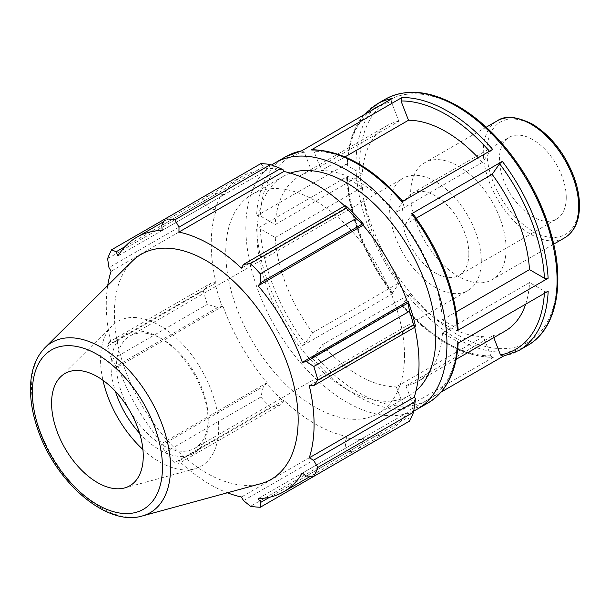 <?xml version="1.0" encoding="UTF-8"?>
<svg xmlns="http://www.w3.org/2000/svg" width="610" height="610" viewBox="0 0 610 610"><rect width="100%" height="100%" fill="white"/><g stroke="black" fill="none" stroke-linecap="round" stroke-linejoin="round"><path stroke-width="0.46" stroke-dasharray="3.05 2.29" d="M566.255 197.526A47.252 27.282 -120 0 0 545.63 149.976A47.252 27.282 -120 0 0 509.22 137.319A47.252 27.282 -120 0 0 499.43 158.951A47.252 27.282 -120 0 0 520.055 206.5A47.252 27.282 -120 0 0 556.472 219.158A47.252 27.282 -120 0 0 566.255 197.526M506.094 248.796A67.504 38.971 -120 0 0 476.631 180.865A67.504 38.971 -120 0 0 424.613 162.778A67.504 38.971 -120 0 0 424.613 240.721A67.504 38.971 -120 0 0 492.11 279.7A67.504 38.971 -120 0 0 506.094 248.796M502.693 356.423L503.227 356.225A142.199 82.098 -120 0 0 518.851 350.514M548.176 291.183L544.509 291.183L529.564 282.552L442.471 332.831L457.424 341.463L458.186 342.561L457.424 343.582M271.732 165.013A142.199 82.098 -120 0 0 270.184 317.619A142.199 82.098 -120 0 0 401.868 414.747A142.199 82.098 -120 0 0 413.74 410.98M428.098 402.905A142.199 82.098 60 0 1 412.474 408.624L441.114 392.085M493.582 357.163L402.829 409.562A142.199 82.098 60 0 1 312.114 357.735L402.867 305.343A142.199 82.098 -120 0 0 493.582 357.163L492.781 357.391L490.837 355.859L483.356 336.598L396.271 386.877L403.744 406.138L402.829 409.562M393.16 293.341L302.408 345.74A142.199 82.098 60 0 1 256.642 228.872L347.395 176.473A142.199 82.098 -120 0 0 393.16 293.341L392.245 293.097L399.718 282.468L312.633 332.74L305.16 343.377L302.408 345.74M376.66 104.219A142.199 82.098 -120 0 0 347.334 163.541L256.581 215.94A142.199 82.098 60 0 1 285.907 156.61M312.114 357.735L314.867 355.371L322.347 344.726L409.432 294.455L401.769 305.663M490.837 355.859A139.606 80.604 60 0 1 401.952 305.091L402.867 305.343M256.642 228.872L260.31 228.872L275.27 237.511L362.355 187.232L347.395 178.593L346.632 177.579L347.395 176.473M392.062 293.662L392.245 293.097A139.606 80.604 60 0 1 347.395 178.593M301.782 150.746L304.283 152.203L311.756 171.479L398.849 121.199L391.368 101.923L392.283 98.5M347.334 163.541L346.579 164.563L347.334 165.661L362.287 174.292L275.202 224.571L260.249 215.94L256.581 215.94M401.891 201.78L402.806 202.032L395.326 212.669L482.411 162.39L489.891 151.753L492.644 149.389M412.474 408.624L413.389 405.192L405.917 385.916A118.5 68.419 -120 0 0 418.086 381.326A118.5 68.419 -120 0 0 442.471 332.831M322.347 344.726A118.5 68.419 -120 0 0 396.271 386.877M275.27 237.511A118.5 68.419 -120 0 0 312.633 332.74M311.756 171.479A118.5 68.419 -120 0 0 299.586 176.076A118.5 68.419 -120 0 0 275.202 224.571M402.813 201.254L402.806 202.032A139.606 80.604 -120 0 0 313.929 151.265L311.977 149.732M395.326 212.669A118.5 68.419 -120 0 0 321.401 170.525L313.929 151.265M458.125 329.545L457.363 328.523L442.403 319.892A118.5 68.419 -120 0 0 405.04 224.655L412.703 213.462M405.917 385.916L493.002 335.637L493.772 337.627M345.039 156.877L321.401 170.525M416.195 218.212L405.04 224.655M482.411 162.39A118.5 68.419 -120 0 0 478.171 157.738M398.849 121.199A118.5 68.419 -120 0 0 386.671 125.797A118.5 68.419 -120 0 0 362.287 174.292M362.355 187.232A118.5 68.419 -120 0 0 399.718 282.468M409.432 294.455A118.5 68.419 -120 0 0 483.356 336.598M442.403 319.892L456.211 311.923M290.375 173.126A126.4 72.979 -120 0 0 283.2 176.42A126.4 72.979 -120 0 0 277.39 311.634A126.4 72.979 -120 0 0 396.271 400.32A126.4 72.979 -120 0 0 409.592 395.349A126.4 72.979 -120 0 0 416.043 390.774M283.551 170.045A148.52 85.751 -120 0 0 266.639 168.375L263.375 166.782L260.844 163.61M344.696 205.989A146.941 84.836 60 0 1 346.373 207.552L346.709 206.515M415.288 325.29L414.22 325.069A146.941 84.836 60 0 1 414.731 327.296M409.508 421.106L408.029 417.332L408.281 413.71A148.52 85.751 -120 0 0 415.288 398.223M408.281 413.71L407.289 412.543A146.941 84.836 60 0 1 388.6 431.186A146.941 84.836 60 0 1 363.102 438.049L363.621 439.49L362.416 443.668L356.011 451.995A157.998 91.218 60 0 1 346.259 451.026L345.146 441.96L346.709 437.82A148.52 85.751 -120 0 0 363.621 439.49M346.709 437.82L346.373 436.394A146.941 84.836 60 0 1 283.886 400.32L280.646 404.72L270.596 407.35A157.998 91.218 60 0 1 260.844 397.049L263.375 386.481L266.639 383.499A148.52 85.751 -120 0 0 283.551 401.357M266.639 383.499L267.157 382.653A146.941 84.836 60 0 1 222.97 306.121L217.762 307.486L207.347 304.39A157.998 91.218 60 0 1 203.305 290.795L210.61 283.406L214.972 282.575A148.52 85.751 -120 0 0 221.979 306.144M214.972 282.575L216.039 282.804A146.941 84.836 60 0 1 216.039 210.648L214.972 209.642L210.61 208.925L203.305 203.427A157.998 91.218 60 0 1 207.347 194.499L217.762 193.111L221.979 194.155A148.52 85.751 -120 0 0 214.972 209.642M221.979 194.155L222.97 195.33A146.941 84.836 60 0 1 241.659 176.679A146.941 84.836 60 0 1 267.157 169.816L266.639 168.375M404.506 355.538A126.4 72.979 -120 0 0 349.332 228.331A126.4 72.979 -120 0 0 251.93 194.468A126.4 72.979 -120 0 0 251.93 340.418A126.4 72.979 -120 0 0 378.33 413.397A126.4 72.979 -120 0 0 404.506 355.538M124.951 246.692L217.762 193.111M222.97 195.33L118.012 255.918M207.347 194.499L165.135 218.868M216.039 282.804L111.081 343.392L108.976 342.088L210.61 283.406M203.305 290.795L107.596 346.053L108.976 342.088M267.157 382.653L162.199 443.249L161.742 445.163L263.375 386.481M260.844 397.049L165.135 452.307L161.742 445.163M243.52 500.635L345.146 441.96M346.373 436.394L241.423 496.99M346.259 451.026L250.55 506.285M306.395 476.013L408.029 417.332M407.289 412.543L302.339 473.139M414.22 325.069L309.27 385.665M208.208 418.59A64.82 37.423 60 0 1 194.781 448.266A64.82 37.423 60 0 1 144.829 430.896A64.82 37.423 60 0 1 116.533 365.664A64.82 37.423 60 0 1 129.96 335.996A64.82 37.423 60 0 1 162.374 339.206A64.82 37.423 60 0 1 208.208 418.59L208.208 421.769A68.709 39.673 -120 0 0 159.622 337.612A68.709 39.673 -120 0 0 115.351 391.284M139.599 433.268A68.709 39.673 -120 0 0 208.208 421.769M142.915 449.478A83.517 48.221 -120 0 0 194.628 468.846A83.517 48.221 -120 0 0 218.677 427.808A83.517 48.221 -120 0 0 178.044 339.564A83.517 48.221 -120 0 0 112.057 325.831A83.517 48.221 -120 0 0 100.566 359.618A83.517 48.221 -120 0 0 102.976 380.304M481.282 260.935A64.82 37.423 -120 0 0 452.986 195.703A64.82 37.423 -120 0 0 403.035 178.333A64.82 37.423 -120 0 0 389.615 208.01A64.82 37.423 -120 0 0 417.903 273.242A64.82 37.423 -120 0 0 467.855 290.604A64.82 37.423 -120 0 0 481.282 260.935M132.271 261.156A129.953 75.03 -120 0 0 141.299 404.293A129.953 75.03 -120 0 0 260.744 483.684M107.711 285.503A146.941 84.836 -120 0 0 111.081 343.392M107.596 346.053A157.998 91.218 -120 0 0 111.638 359.648L207.347 304.39M217.762 307.486L116.129 366.16L111.638 359.648M116.129 366.16L118.012 366.717A146.941 84.836 -120 0 0 162.199 443.249M165.135 452.307A157.998 91.218 -120 0 0 174.887 462.609L270.596 407.35M280.646 404.72L179.012 463.394L174.887 462.609M179.012 463.394L178.936 460.908A146.941 84.836 -120 0 0 227.377 492.781M362.416 443.668L269.612 497.249M363.102 438.049L258.152 498.644M283.886 400.32L178.936 460.908M222.97 306.121L118.012 366.717M210.61 208.925L108.976 267.599M107.596 258.686L203.305 203.427M216.039 210.648L111.081 271.244M263.375 166.782L161.742 225.456M267.157 169.816L162.199 230.412M346.373 207.552L241.423 268.141M493.002 335.637A118.5 68.419 -120 0 0 505.171 331.047M525.66 304.184A118.5 68.419 -120 0 0 529.564 282.552M468.854 253.76A47.252 27.282 -120 0 0 448.228 206.21A47.252 27.282 -120 0 0 411.819 193.553A47.252 27.282 -120 0 0 402.036 215.177A47.252 27.282 -120 0 0 422.661 262.735A47.252 27.282 -120 0 0 459.071 275.392A47.252 27.282 -120 0 0 468.854 253.76M564.761 237.755A67.504 38.971 60 0 1 497.257 198.784A67.504 38.971 60 0 1 497.257 120.841M532.843 125.241A64.912 37.477 -120 0 0 486.948 151.737A64.912 37.477 -120 0 0 532.843 231.236A64.912 37.477 -120 0 0 578.737 204.739A64.912 37.477 -120 0 0 532.843 125.241M544.509 291.183A139.606 80.604 60 0 1 544.387 293.372M527.627 345.443A142.199 82.098 60 0 1 512.004 351.162A142.199 82.098 60 0 1 378.657 250.786A142.199 82.098 60 0 1 385.428 99.148M347.334 165.661A139.606 80.604 60 0 1 371.925 110.25M380.587 105.248A139.606 80.604 60 0 1 391.368 101.923M489.441 151.234A139.606 80.604 60 0 1 489.891 151.753M413.389 405.192A139.606 80.604 -120 0 0 457.424 341.463M314.867 355.371A139.606 80.604 -120 0 0 403.744 406.138M260.31 228.872A139.606 80.604 -120 0 0 305.16 343.377M304.283 152.203A139.606 80.604 -120 0 0 260.249 215.94M457.363 328.523A139.606 80.604 -120 0 0 412.512 214.026M458.362 107.253A139.606 80.604 -120 0 0 363.834 199.5A139.606 80.604 -120 0 0 512.827 347.753A139.606 80.604 -120 0 0 552.896 242.978A139.606 80.604 -120 0 0 458.362 107.253M45.056 347.616A98.324 56.768 -120 0 0 51.888 455.914A98.324 56.768 -120 0 0 142.26 515.984M486.239 127.2L424.613 162.778M553.735 244.122L492.11 279.7M401.784 305.686C431.88 339.45 462.205 356.69 492.766 357.391M346.632 177.609C349.484 217.556 364.62 256.238 392.039 293.639M363.644 115.031L351.589 136.587L346.579 164.54M458.179 342.584L458.156 343.156M386.671 125.797L299.586 176.076M162.374 339.206L159.622 337.612M194.781 448.266L467.855 290.604M129.96 335.996L403.035 178.333M456.181 359.328L418.086 381.326M388.6 431.186L310.604 476.219M241.659 176.679L163.663 221.712M411.819 193.553L509.22 137.319M556.472 219.158L459.071 275.392M283.2 176.42L251.93 194.468M409.592 395.349L378.33 413.397M60.504 376.942L112.057 325.831M194.628 468.846L124.585 487.939"/><path stroke-width="0.91" d="M493.772 337.627L500.482 354.921L503.227 356.225M413.74 410.98A142.199 82.098 -120 0 0 417.492 409.028A142.199 82.098 -120 0 0 417.492 244.831A142.199 82.098 -120 0 0 275.301 162.733A142.199 82.098 -120 0 0 271.732 165.013M502.709 356.423L518.851 350.514A142.199 82.098 -120 0 0 548.176 291.183L457.424 343.582A142.199 82.098 60 0 1 428.098 402.905L417.492 409.028M441.114 392.085L502.975 356.37M302.049 150.7L285.907 156.61A142.199 82.098 60 0 1 301.531 150.899L392.283 98.5A142.199 82.098 -120 0 0 376.66 104.219L363.644 115.031M401.929 97.562L311.176 149.953A142.199 82.098 60 0 1 401.891 201.78L492.644 149.389A142.199 82.098 -120 0 0 401.929 97.562L401.014 100.985L408.486 120.246L345.039 156.877M502.35 161.383L411.597 213.774A142.199 82.098 60 0 1 457.363 330.643L548.115 278.252A142.199 82.098 -120 0 0 502.35 161.383L499.598 163.747L492.125 174.376L416.195 218.212M456.211 311.923L529.488 269.612L544.448 278.244L548.115 278.252M311.977 149.732L311.176 149.953M457.363 330.643L458.125 329.545M412.512 214.026L411.597 213.774M529.488 269.612A118.5 68.419 -120 0 0 492.125 174.376M478.171 157.738A118.5 68.419 -120 0 0 408.486 120.246M416.043 390.774A126.4 72.979 -120 0 0 435.776 337.483A126.4 72.979 -120 0 0 385.009 215.094A126.4 72.979 -120 0 0 290.375 173.126M270.596 164.578L174.887 219.836A157.998 91.218 -120 0 0 165.135 218.868L260.844 163.61A157.998 91.218 60 0 1 270.596 164.578L280.646 168.49L283.551 170.045L283.886 171.471A146.941 84.836 60 0 1 344.696 205.989M363.621 224.366A148.52 85.751 -120 0 0 346.709 206.515L345.146 205.73L346.259 208.262A157.998 91.218 60 0 1 356.011 218.555L362.416 223.962L363.621 224.366L363.102 225.212A146.941 84.836 60 0 1 407.289 301.744L408.281 301.721L408.029 302.964L409.508 311.222A157.998 91.218 60 0 1 413.549 324.81L415.181 327.036L415.288 325.29A148.52 85.751 -120 0 0 408.281 301.721M414.731 327.296A146.941 84.836 60 0 1 414.22 397.224L415.288 398.223L415.181 401.517L413.549 412.177A157.998 91.218 60 0 1 409.508 421.106L313.799 476.364L306.395 476.013L302.339 473.139A146.941 84.836 -120 0 1 283.642 491.782A146.941 84.836 -120 0 1 258.152 498.644L260.79 502.343L260.302 507.253L356.011 451.995M283.886 171.471L178.936 232.067L179.012 227.164L280.646 168.49M174.887 219.836L179.012 227.164M116.129 251.785L111.638 249.757L165.135 218.868L161.742 225.456L162.199 230.412A146.941 84.836 -120 0 0 136.709 237.275A146.941 84.836 -120 0 0 118.012 255.918L116.129 251.785L124.951 246.692M227.377 492.781A146.941 84.836 -120 0 0 241.423 496.99L243.52 500.635L250.55 506.285A157.998 91.218 -120 0 0 260.302 507.253M414.22 397.224L309.27 457.813A146.941 84.836 -120 0 0 314.074 424.514A146.941 84.836 -120 0 0 309.27 385.665L313.555 385.711L415.181 327.036M413.549 324.81L317.84 380.068L313.555 385.711M363.102 225.212L258.152 285.808L260.79 282.636L362.416 223.962M356.011 218.555L260.302 273.814L260.79 282.636M115.351 391.284A68.709 39.673 -120 0 0 139.599 433.268M102.976 380.304A83.517 48.221 -120 0 0 142.915 449.478M415.181 401.517L313.555 460.199L317.84 467.435L413.549 412.177M313.555 460.199L309.27 457.813M142.26 515.984L260.744 483.684A129.953 75.03 -120 0 0 298.16 419.832A129.953 75.03 -120 0 0 234.941 282.521A129.953 75.03 -120 0 0 132.271 261.156L45.056 347.616C35.723 357.277 30.866 370.544 30.5 387.419C30.264 400.625 32.673 414.541 37.721 429.166C55.159 481.801 106.491 526.941 142.26 515.984A98.324 56.768 -120 0 0 170.571 467.672A98.324 56.768 -120 0 0 101.047 347.258A98.324 56.768 -120 0 0 45.056 347.616M317.84 380.068A157.998 91.218 -120 0 0 313.799 366.473L409.508 311.222M408.029 302.964L306.395 361.638L313.799 366.473M306.395 361.638L302.339 362.34A146.941 84.836 -120 0 0 258.152 285.808M260.302 273.814A157.998 91.218 -120 0 0 250.55 263.52L346.259 208.262M345.146 205.73L243.52 264.404L250.55 263.52M243.52 264.404L241.423 268.141A146.941 84.836 -120 0 0 178.936 232.067M111.638 249.757A157.998 91.218 -120 0 0 107.596 258.686L108.976 267.599L111.081 271.244A146.941 84.836 -120 0 0 107.711 285.503M313.799 476.364A157.998 91.218 -120 0 0 317.84 467.435M269.612 497.249L260.79 502.343M407.289 301.744L302.339 362.34M143.251 456.089A64.82 37.423 -120 0 0 111.714 387.602A64.82 37.423 -120 0 0 60.504 376.942A64.82 37.423 -120 0 0 51.583 403.164A64.82 37.423 -120 0 0 76.738 464.919A64.82 37.423 -120 0 0 124.585 487.939A64.82 37.423 -120 0 0 143.251 456.089M456.181 359.328L505.171 331.047A118.5 68.419 -120 0 0 525.66 304.184M578.737 206.851A67.504 38.971 60 0 1 564.761 237.755C574.391 231.769 579.309 221.201 579.5 206.05C579.508 197.282 577.83 188.048 574.475 178.333C565.379 153.964 551.326 135.87 532.309 124.051C516.609 116.365 504.928 115.298 497.257 120.841A67.504 38.971 60 0 1 531.013 124.181A67.504 38.971 60 0 1 578.737 206.851M544.387 293.372A139.606 80.604 60 0 1 500.482 354.921M376.66 104.219L385.428 99.148A142.199 82.098 60 0 1 456.532 106.193A142.199 82.098 60 0 1 549.427 231.503A142.199 82.098 60 0 1 527.627 345.443L518.851 350.514M371.925 110.25A139.606 80.604 60 0 1 380.587 105.248M401.014 100.985A139.606 80.604 60 0 1 489.441 151.234M499.598 163.747A139.606 80.604 60 0 1 544.448 278.244M162.458 467.176A91.98 53.108 60 0 1 97.417 504.729A91.98 53.108 60 0 1 32.376 392.077A91.98 53.108 60 0 1 97.417 354.524A91.98 53.108 60 0 1 162.458 467.176M497.257 120.841L486.239 127.2M564.761 237.755L553.735 244.122M285.907 156.61L275.301 162.733M458.179 342.584C456.623 371.482 446.596 391.589 428.098 402.905M402.974 201.437C372.878 167.674 342.553 150.434 312 149.732M458.125 329.514C455.274 289.559 440.138 250.885 412.718 213.477M385.428 99.148C405.947 88.114 430.08 90.425 457.828 106.064C472.91 114.825 487.237 126.819 500.818 142.061C527.284 172.523 544.936 206.607 553.781 244.305C564.25 290.139 554.223 330.559 527.627 345.443M310.604 476.219L283.642 491.782M163.663 221.712L136.709 237.275"/></g></svg>

